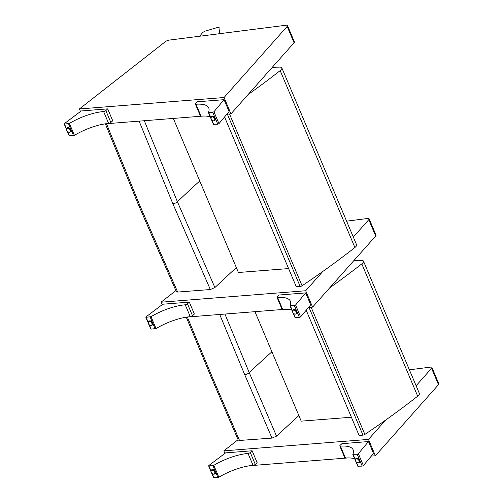 <?xml version="1.0" encoding="UTF-8"?>
<svg xmlns="http://www.w3.org/2000/svg" width="503" height="503" viewBox="0 0 503 503"><rect width="100%" height="100%" fill="white"/><g stroke="black" fill="none" stroke-linecap="round" stroke-linejoin="round"><path stroke-width="0.75" d="M329.723 287.81A481.667 166.317 -22.9 0 0 361.795 263.861A6.879 2.377 -22.9 0 0 363.474 261.132A6.879 2.377 -22.9 0 0 360.877 260.372A447.475 154.509 -22.9 0 0 354.03 260.422M363.474 261.132L419.357 393.428A6.879 2.377 157.1 0 1 417.679 396.157A481.667 166.317 157.1 0 1 364.864 434.422A1.716 0.591 157.1 0 1 362.952 435.133L359.085 435.435L306.189 310.206M351.396 417.226L301.209 421.143L254.964 311.671M298.851 415.572L276.543 436.126L249.255 372.679L224.916 314.054M276.543 436.126L271.991 438.107L239.516 440.458L238.233 440.062M238.076 439.704L223.822 450.864L368.479 439.415L385.631 420.093M416.113 385.744L431.574 368.328L438.478 384.676A3.439 1.188 -22.9 0 0 438.811 383.783L431.901 367.429A3.439 1.188 157.1 0 1 431.574 368.328M409.385 369.818L431.134 367.052A3.439 1.188 157.1 0 1 431.901 367.429M223.822 450.864L224.891 453.398M371.302 456.089L375.383 455.768L438.478 384.676M250.041 465.69L348.227 457.919M368.479 439.415L375.383 455.768M356.872 462.383A2.471 1.672 -132.6 0 0 359.048 462.464A2.471 1.672 -132.6 0 0 358.601 459.516A2.471 1.672 -132.6 0 0 355.696 458.83A2.578 1.742 47.4 0 1 355.973 458.428A2.578 1.742 47.4 0 1 359.004 459.145A2.578 1.742 47.4 0 1 359.469 462.226A2.578 1.742 47.4 0 1 359.029 462.483M357.872 466.224L362.198 466.118L363.386 465.564L358.362 453.675L357.174 454.228L352.855 454.335A33.82 11.682 157.1 0 0 353.175 449.864A33.82 11.682 157.1 0 0 340.437 446.142A1.698 0.585 -22.9 0 1 339.783 445.954A1.698 0.585 -22.9 0 1 340.072 445.381L341.939 443.671L368.479 441.565L373.503 453.461L363.386 465.564M354.703 458.843A33.82 11.682 -22.9 0 0 345.46 458.032A1.698 0.585 157.1 0 1 344.807 457.843L339.783 445.954M358.362 453.675L368.479 441.565M355.602 461.006A2.471 1.672 -132.6 0 1 355.502 460.798A2.471 1.672 -132.6 0 1 355.696 458.83L356.281 458.296A2.471 1.672 47.4 0 1 356.464 458.158M359.783 461.76A2.471 1.672 47.4 0 1 359.632 461.93L359.048 462.464C357.69 463.162 356.495 462.628 355.47 460.867L355.696 458.83M214.957 473.688A2.578 1.742 -132.6 0 0 215.271 473.53M211.373 470.267A2.578 1.742 47.4 0 1 211.669 469.852A2.578 1.742 47.4 0 1 215.366 471.594A2.578 1.742 47.4 0 1 215.165 473.644A2.578 1.742 47.4 0 1 214.724 473.901M213.819 465.338L208.94 465.96L208.846 465.508L225.583 452.876L252.122 450.776L257.146 462.666L255.285 464.382A1.698 0.585 157.1 0 1 253.059 465.344A33.82 11.682 -22.9 0 0 218.836 477.234L213.819 465.338A33.82 11.682 157.1 0 1 248.036 453.455A1.698 0.585 -22.9 0 0 250.261 452.493L252.122 450.776M211.688 473.141L213.637 477.756L218.836 477.234M250.261 452.493L255.285 464.382M215.473 473.178A2.471 1.672 47.4 0 1 215.322 473.354L214.743 473.889A2.471 1.672 -132.6 0 0 214.938 471.921A2.471 1.672 -132.6 0 0 211.392 470.248A2.471 1.672 -132.6 0 0 211.291 472.43M212.562 473.807A2.471 1.672 -132.6 0 0 214.743 473.889C211.556 474.995 210.034 470.814 211.392 470.248L211.97 469.714A2.471 1.672 47.4 0 1 212.159 469.576M236.328 267.552L214.894 287.54L177.427 201.797L144.311 120.726M214.894 287.54L210.342 289.533L177.66 292.067L176.352 291.677M219.138 33.745A289.527 99.971 -22.9 0 0 219.346 33.116L220 28.187L218.629 27.458A11.965 4.131 -22.9 0 0 217.447 27.489L204.972 31.173L202.678 32.488L199.678 36.216M219.346 33.116L219.572 33.688M219.616 33.682L219.365 33.053M248.092 94.564A481.667 166.317 -22.9 0 0 280.165 70.615A6.879 2.377 -22.9 0 0 281.843 67.886A6.879 2.377 -22.9 0 0 279.247 67.132A588.642 203.256 -22.9 0 0 272.286 67.301M288.603 268.577L238.416 272.494L173.334 118.431M224.558 116.966L296.292 286.779L300.159 286.477A1.716 0.591 157.1 0 0 302.07 285.773A481.667 166.317 157.1 0 0 354.892 247.507A6.879 2.377 157.1 0 0 356.57 244.779L281.843 67.886M287.15 26.426L224.055 97.519L79.399 108.962L165.261 41.749A3.439 1.188 157.1 0 1 169.215 40.095L286.71 25.15A3.439 1.188 157.1 0 1 287.477 25.534A3.439 1.188 157.1 0 1 287.15 26.426L294.054 42.78A3.439 1.188 -22.9 0 0 294.387 41.881L287.477 25.534M79.399 108.962L80.467 111.496M226.878 114.194L230.959 113.867L294.054 42.78M105.617 123.788L203.803 116.017M224.055 97.519L230.959 113.867M211.26 116.948A2.578 1.742 47.4 0 1 211.549 116.533A2.578 1.742 47.4 0 1 214.58 117.243A2.578 1.742 47.4 0 1 215.045 120.324A2.578 1.742 47.4 0 1 214.605 120.582M213.448 124.329L217.774 124.216L218.962 123.663L213.938 111.773L212.75 112.326L208.424 112.433A33.82 11.682 157.1 0 0 208.751 107.963A33.82 11.682 157.1 0 0 196.013 104.24A1.698 0.585 -22.9 0 1 195.359 104.052A1.698 0.585 -22.9 0 1 195.648 103.486L197.516 101.769L224.055 99.669L229.079 111.559L218.962 123.663M210.279 116.948A33.82 11.682 -22.9 0 0 201.037 116.13A1.698 0.585 157.1 0 1 200.383 115.948L195.359 104.052M213.938 111.773L224.055 99.669M212.442 120.487A2.471 1.672 -132.6 0 0 214.624 120.569A2.471 1.672 -132.6 0 0 214.177 117.614A2.471 1.672 -132.6 0 0 211.273 116.929L211.857 116.394A2.471 1.672 47.4 0 1 212.04 116.256M215.359 119.859A2.471 1.672 47.4 0 1 215.209 120.035L214.624 120.569C213.266 121.261 212.071 120.726 211.04 118.966L211.273 116.929A2.471 1.672 -132.6 0 0 211.078 118.897A2.471 1.672 -132.6 0 0 211.178 119.11M70.533 131.786A2.578 1.742 -132.6 0 0 70.848 131.629M68.138 131.905A2.471 1.672 -132.6 0 0 70.319 131.987A2.471 1.672 -132.6 0 0 70.514 130.019A2.471 1.672 -132.6 0 0 66.968 128.353A2.578 1.742 47.4 0 1 67.245 127.951A2.578 1.742 47.4 0 1 70.942 129.692A2.578 1.742 47.4 0 1 70.734 131.748A2.578 1.742 47.4 0 1 70.301 132.006M69.389 123.436L64.516 124.059L64.422 123.606L81.159 110.974L107.699 108.874L112.722 120.77L110.861 122.487A1.698 0.585 157.1 0 1 108.635 123.442A33.82 11.682 -22.9 0 0 74.413 135.332L69.389 123.436A33.82 11.682 157.1 0 1 103.612 111.553A1.698 0.585 -22.9 0 0 105.837 110.591L107.699 108.874M67.264 131.239L69.213 135.854L74.413 135.332M105.837 110.591L110.861 122.487M71.049 131.277A2.471 1.672 47.4 0 1 70.898 131.453L70.319 131.987C67.132 133.094 65.61 128.913 66.968 128.353A2.471 1.672 -132.6 0 0 66.868 130.529M66.968 128.353L67.547 127.812A2.471 1.672 47.4 0 1 67.735 127.674M175.861 290.596L161.029 302.209L305.686 290.759L322.819 271.457M353.32 237.089L368.781 219.673L375.684 236.02A3.439 1.188 -22.9 0 0 376.018 235.127L369.108 218.774A3.439 1.188 157.1 0 1 368.781 219.673M346.592 221.163L368.341 218.396A3.439 1.188 157.1 0 1 369.108 218.774M161.029 302.209L162.098 304.743M308.509 307.434L312.589 307.113L375.684 236.02M187.248 317.035L285.434 309.263M305.686 290.759L312.589 307.113M296.468 313.614A2.578 1.742 -132.6 0 0 296.783 313.457M292.884 310.188A2.578 1.742 47.4 0 1 293.18 309.773A2.578 1.742 47.4 0 1 296.21 310.489A2.578 1.742 47.4 0 1 296.676 313.57A2.578 1.742 47.4 0 1 296.236 313.828M295.079 317.569L299.404 317.462L300.587 316.909L295.569 305.019L294.381 305.572L290.055 305.679A33.82 11.682 157.1 0 0 290.382 301.209A33.82 11.682 157.1 0 0 277.637 297.487A1.698 0.585 -22.9 0 1 276.99 297.298A1.698 0.585 -22.9 0 1 277.279 296.726L279.146 295.01L305.686 292.909L310.709 304.805L300.587 316.909M291.903 310.188A33.82 11.682 -22.9 0 0 282.661 309.376A1.698 0.585 157.1 0 1 282.013 309.188L276.99 297.298M295.569 305.019L305.686 292.909M294.073 313.727A2.471 1.672 -132.6 0 0 296.254 313.809A2.471 1.672 -132.6 0 0 295.808 310.86A2.471 1.672 -132.6 0 0 292.903 310.175L293.488 309.641A2.471 1.672 47.4 0 1 293.67 309.502M296.99 313.105A2.471 1.672 47.4 0 1 296.833 313.275L296.254 313.809C294.896 314.501 293.702 313.973 292.671 312.212L292.903 310.175A2.471 1.672 -132.6 0 0 292.708 312.143A2.471 1.672 -132.6 0 0 292.809 312.35M152.164 325.032A2.578 1.742 -132.6 0 0 152.478 324.875M148.58 321.612A2.578 1.742 47.4 0 1 148.869 321.197A2.578 1.742 47.4 0 1 152.572 322.939A2.578 1.742 47.4 0 1 152.365 324.988A2.578 1.742 47.4 0 1 151.931 325.246M151.019 316.683L146.147 317.305L146.052 316.852L162.783 304.221L189.329 302.121L194.353 314.01L192.492 315.727A1.698 0.585 157.1 0 1 190.266 316.689A33.82 11.682 -22.9 0 0 156.043 328.572L151.019 316.683A33.82 11.682 157.1 0 1 185.242 304.799A1.698 0.585 -22.9 0 0 187.468 303.837L189.329 302.121M148.894 324.485L150.843 329.1L156.043 328.572M187.468 303.837L192.492 315.727M152.679 324.523A2.471 1.672 47.4 0 1 152.528 324.699L151.944 325.234A2.471 1.672 -132.6 0 0 152.145 323.266A2.471 1.672 -132.6 0 0 148.599 321.593A2.471 1.672 -132.6 0 0 148.498 323.775M149.768 325.152A2.471 1.672 -132.6 0 0 151.944 325.234C148.762 326.34 147.241 322.159 148.599 321.593L149.177 321.059A2.471 1.672 47.4 0 1 149.366 320.92M361.795 263.861L417.679 396.157M308.999 307.396L362.952 435.133M311.131 307.226L364.864 434.422M271.922 351.811A633.384 218.704 157.1 0 0 249.255 372.679A3.439 1.188 157.1 0 1 244.703 374.66L271.991 438.107M219.723 314.463L244.703 374.66M239.516 440.458L212.235 377.017L187.336 317.028M212.235 377.017A3.439 1.188 157.1 0 1 210.958 376.64A3.439 1.188 157.1 0 1 210.952 376.621M358.193 466.438L356.357 462.087M355.294 459.572L353.169 454.542M357.174 454.228L362.198 466.118M345.46 458.032L340.437 446.142M355.546 460.893A2.257 1.528 47.4 0 1 357.4 458.994A2.257 1.528 47.4 0 1 358.828 462.376A2.257 1.528 47.4 0 1 355.546 460.893M212.945 465.64L217.969 477.536M213.964 477.85L212.172 473.612M211.015 470.871L208.94 465.96M248.036 453.455L253.059 465.344M214.662 472.04A2.257 1.528 47.4 0 1 212.807 473.933A2.257 1.528 47.4 0 1 211.379 470.55A2.257 1.528 47.4 0 1 214.662 472.04M199.766 180.998A633.447 218.73 157.1 0 0 177.427 201.797A3.439 1.188 157.1 0 1 172.881 203.79L210.342 289.533M139.136 121.135L172.881 203.79M177.66 292.067L140.211 206.337L106.473 123.719M140.211 206.337A3.439 1.188 157.1 0 1 138.916 205.96A3.439 1.188 157.1 0 1 138.903 205.934M227.369 114.15L300.159 286.477M229.506 113.986L302.07 285.773M280.165 70.615L354.892 247.507M213.769 124.537L211.933 120.186M210.87 117.677L208.745 112.641M212.75 112.326L217.774 124.216M201.037 116.13L196.013 104.24M211.122 118.991A2.257 1.528 47.4 0 1 212.976 117.098A2.257 1.528 47.4 0 1 214.404 120.481A2.257 1.528 47.4 0 1 211.122 118.991M68.521 123.738L73.545 135.634M69.54 135.948L67.748 131.711M66.591 128.975L64.516 124.059M103.612 111.553L108.635 123.442M70.238 130.139A2.257 1.528 47.4 0 1 68.383 132.037A2.257 1.528 47.4 0 1 66.956 128.655A2.257 1.528 47.4 0 1 70.238 130.139M295.399 317.783L293.563 313.432M292.501 310.917L290.376 305.887M294.381 305.572L299.404 317.462M282.661 309.376L277.637 297.487M292.752 312.237A2.257 1.528 47.4 0 1 294.607 310.338A2.257 1.528 47.4 0 1 296.034 313.721A2.257 1.528 47.4 0 1 292.752 312.237M150.152 316.984L155.176 328.88M151.17 329.195L149.378 324.957M148.222 322.216L146.147 317.305M185.242 304.799L190.266 316.689M151.868 323.385A2.257 1.528 47.4 0 1 150.013 325.278A2.257 1.528 47.4 0 1 148.586 321.895A2.257 1.528 47.4 0 1 151.868 323.385M186.273 317.179L210.958 376.64L238.246 440.081M352.842 454.448L355.288 460.226M355.816 461.49L357.866 466.344M208.613 465.866L210.952 471.405M105.36 123.826L138.916 205.96L176.364 291.696M208.418 112.546L210.858 118.331M211.392 119.588L213.442 124.442M64.189 123.964L66.528 129.504M290.049 305.793L292.488 311.571M293.023 312.835L295.072 317.682M145.82 317.211L148.159 322.75"/></g></svg>
